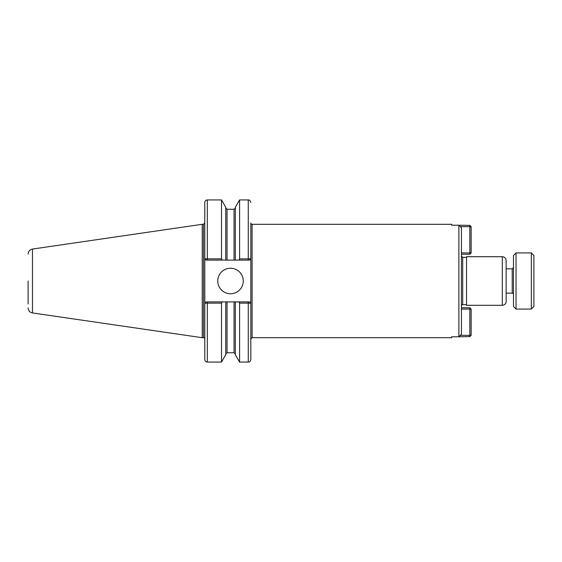<?xml version="1.0" encoding="UTF-8"?>
<svg xmlns="http://www.w3.org/2000/svg" width="562" height="562" viewBox="0 0 562 562"><rect width="100%" height="100%" fill="white"/><g stroke="black" fill="none" stroke-linecap="round" stroke-linejoin="round"><path stroke-width="0.84" d="M252.099 224.301L252.099 337.699L451.736 337.699L451.736 336.793L458.88 336.793L461.43 334.193L461.43 227.807L458.88 225.207L451.736 225.207L451.736 224.301L252.099 224.301A1.279 1.279 0 0 1 250.828 223.023L250.828 258.829L239.581 258.878L238.871 260.108L249.549 260.108L250.8 258.829M469.86 336.617L469.86 335.338L471.139 335.338L469.86 336.617L458.88 336.793L458.88 225.207L469.86 225.383L471.139 226.662L469.86 226.662L469.86 225.383M461.43 305.939A1.279 1.279 0 0 1 462.709 304.66L466.537 304.66M502.316 256.701L466.537 256.701L466.537 305.299L502.316 305.299A3.829 3.829 0 0 0 506.144 301.471L506.144 260.529C505.919 258.204 504.641 256.925 502.316 256.701L502.316 305.299M222.215 260.108L225.755 260.108L225.755 207.301L221.505 199.932L221.505 258.878L204.786 258.829L204.786 202.482C204.94 200.936 205.79 200.086 207.336 199.932L207.336 260.108L222.215 260.108L221.505 258.878M204.814 258.829L206.064 260.108L204.786 258.829L204.786 359.518C204.94 361.064 205.79 361.914 207.336 362.068L221.505 362.068L221.505 303.122L222.215 301.892L206.064 301.892L204.814 303.171L221.505 303.122M206.064 301.892L204.814 303.171M238.871 301.892L239.581 303.122L250.8 303.171L249.549 301.892L225.755 301.892L225.755 354.699L221.505 362.068M225.755 301.892L222.215 301.892M225.755 260.108L235.323 260.108L235.323 207.301L239.581 199.932L239.581 258.878M235.323 260.108L238.871 260.108M239.581 303.122L239.581 362.068L248.271 362.068C249.029 361.577 249.612 363.003 250.828 359.518L250.8 303.171M235.323 301.892L235.323 354.699L239.581 362.068M249.549 260.108L250.828 258.829L250.828 303.171L249.549 301.892M206.064 260.108L207.336 260.108M217.761 281A12.757 12.757 0 0 1 230.518 268.243A12.757 12.757 0 0 1 243.276 281A12.757 12.757 0 0 1 230.518 293.757A12.757 12.757 0 0 1 217.761 281M28.1 281L28.1 304.028M28.1 254.101C28.311 251.34 29.765 249.661 32.47 249.057L32.47 312.943A5.1 5.1 0 0 1 28.1 307.899M32.47 249.057L202.222 224.301L202.222 337.699L203.514 337.699A1.279 1.279 0 0 1 204.786 338.977M469.86 307.786L471.139 309.065L469.86 309.065L469.86 307.786L461.43 307.786M461.43 309.065L469.86 309.065L469.86 335.338L460.306 335.338M471.139 335.338L471.139 309.065M460.306 226.662L469.86 226.662L469.86 252.935L471.139 252.935L469.86 254.214L469.86 252.935L461.43 252.935M471.139 252.935L471.139 226.662M461.43 254.214L469.86 254.214M531.35 281L531.35 309.065L516.042 309.065L516.042 252.935L531.35 252.935L531.35 281M531.35 252.935L533.9 255.485L533.9 306.515L531.35 309.065M506.144 268.847L512.214 268.847L512.214 293.153A1.279 1.279 0 0 1 513.492 294.432M516.042 252.935L513.492 255.485L513.492 306.515L516.042 309.065M461.43 256.061L462.709 257.34L462.709 304.66M207.336 301.892L207.336 362.068M239.581 199.932L248.271 199.932L248.271 260.108M248.271 301.892L248.271 362.068M227.034 301.892L227.034 352.753L225.755 354.032M225.755 207.968L227.034 209.247L227.034 260.108M234.052 301.892L234.052 352.753L235.323 354.032M227.034 209.247L234.052 209.247L234.052 260.108M202.222 224.301L203.514 224.301L203.514 337.699M252.099 337.699L250.828 338.977M462.709 257.34L466.537 257.34M207.336 199.932L221.505 199.932M248.271 199.932C249.029 200.423 249.612 198.997 250.828 202.482M227.034 352.753L234.052 352.753M234.052 209.247L235.323 207.968M32.47 312.943L202.222 337.699M203.514 224.301L204.786 223.023M506.144 293.153L512.214 293.153M512.214 268.847L513.492 267.568"/></g></svg>
